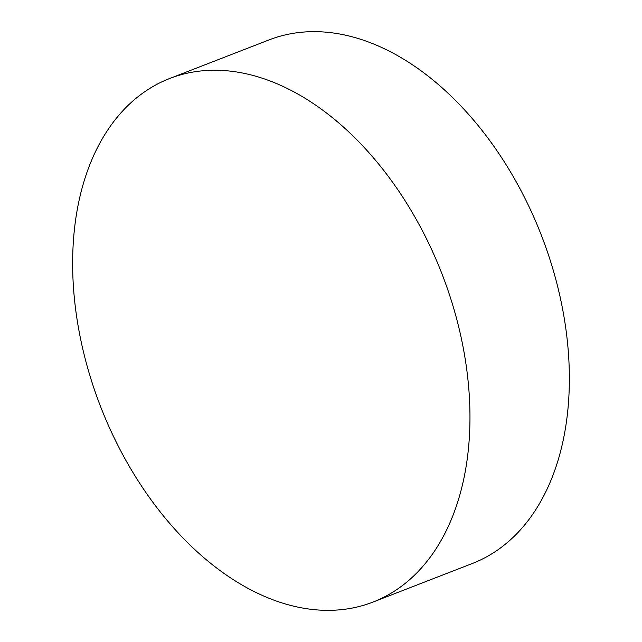 <?xml version="1.0" encoding="UTF-8"?>
<svg xmlns="http://www.w3.org/2000/svg" width="642" height="642" viewBox="0 0 642 642"><rect width="100%" height="100%" fill="white"/><g stroke="black" fill="none" stroke-linecap="round" stroke-linejoin="round"><path stroke-width="0.96" d="M169.665 78.501L269.054 39.908A280.835 183.13 68.8 0 1 339.722 34.018A280.835 183.13 68.8 0 1 557.553 286.123A280.835 183.13 68.8 0 1 472.335 563.499L372.946 602.092A280.835 183.13 68.8 0 1 302.278 607.982A280.835 183.13 68.8 0 1 84.447 355.877A280.835 183.13 68.8 0 1 169.665 78.501A280.835 183.13 68.8 0 1 240.333 72.61A280.835 183.13 68.8 0 1 458.155 324.716A280.835 183.13 68.8 0 1 372.946 602.092"/></g></svg>
